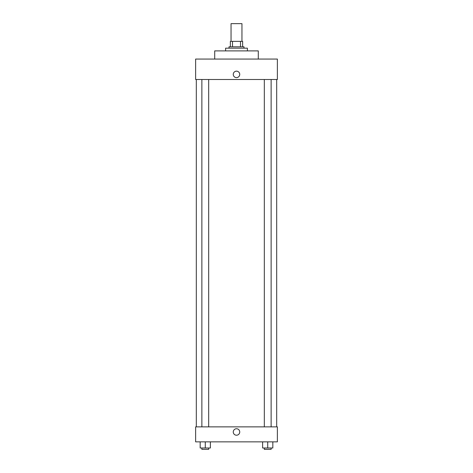 <?xml version="1.0" encoding="UTF-8"?>
<svg xmlns="http://www.w3.org/2000/svg" width="473" height="473" viewBox="0 0 473 473"><rect width="100%" height="100%" fill="white"/><g stroke="black" fill="none" stroke-linecap="round" stroke-linejoin="round"><path stroke-width="0.71" d="M241.951 41.358L241.951 23.65L231.049 23.65L231.049 41.358M232.503 46.809L232.503 41.358L230.369 41.358L230.369 46.809L230.369 41.358M232.503 41.358L242.631 41.358L242.631 46.809M240.497 46.809L240.497 41.358M229.009 48.169L229.009 46.809L243.991 46.809L243.991 48.169M247.397 50.895L247.397 48.169L225.603 48.169L225.603 50.895M258.293 59.066L258.293 50.895L214.707 50.895L214.707 59.066M277.367 59.066L195.633 59.066L277.367 59.066L277.367 79.499L195.633 79.499L195.633 59.066M233.266 74.391A3.234 3.234 0 0 1 238.12 71.594A3.234 3.234 0 0 1 238.12 77.194A3.234 3.234 0 0 1 233.266 74.391M264.318 79.499L264.318 426.871M201.87 426.871L201.87 79.499M195.633 426.871L277.367 426.871L277.367 441.859L195.633 441.859L195.633 426.871M236.5 435.219A3.234 3.234 0 0 1 233.697 430.365A3.234 3.234 0 0 1 239.303 430.365A3.234 3.234 0 0 1 236.5 435.219M262.616 441.859L262.616 447.99L272.832 447.99L272.832 441.859L272.832 447.99M267.724 447.99L267.724 441.859M271.13 447.99L271.13 449.35L264.318 449.35L264.318 447.99M200.168 441.859L200.168 447.99L210.384 447.99L210.384 441.859L210.384 447.99M205.276 447.99L205.276 441.859M208.682 447.99L208.682 449.35L201.87 449.35L201.87 447.99M276.687 426.871L276.687 79.499M196.313 426.871L196.313 79.499M271.13 79.499L271.13 426.871M208.682 426.871L208.682 79.499"/></g></svg>
